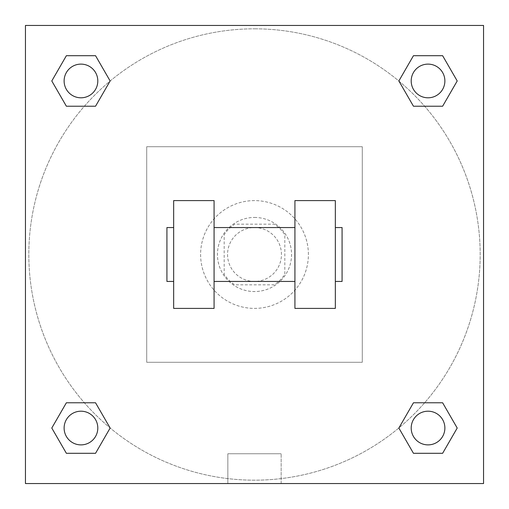 <?xml version="1.0" encoding="UTF-8"?>
<svg xmlns="http://www.w3.org/2000/svg" width="509" height="509" viewBox="0 0 509 509"><rect width="100%" height="100%" fill="white"/><g stroke="black" fill="none" stroke-linecap="round" stroke-linejoin="round"><path stroke-width="0.38" stroke-dasharray="2.54 1.91" d="M281.445 254.5A26.945 26.945 0 0 0 241.024 231.162A26.945 26.945 0 0 0 241.024 277.838A26.945 26.945 0 0 0 281.445 254.5A26.945 26.945 0 0 0 241.024 231.162A26.945 26.945 0 0 0 241.024 277.838A26.945 26.945 0 0 0 281.445 254.5M274.268 284.817L234.732 284.817A36.19 36.19 0 0 1 224.183 274.268L224.183 234.732A36.19 36.19 0 0 1 234.732 224.183L274.268 224.183A36.19 36.19 0 0 1 284.817 234.732L284.817 274.268A36.19 36.19 0 0 1 274.268 284.817L234.732 284.817A36.19 36.19 0 0 1 224.183 274.268L224.183 234.732A36.19 36.19 0 0 1 234.732 224.183L274.268 224.183A36.19 36.19 0 0 1 284.817 234.732L284.817 274.268A36.19 36.19 0 0 1 274.268 284.817M254.5 217.445A37.055 37.055 0 0 1 286.586 273.028A37.055 37.055 0 0 1 222.414 273.028A37.055 37.055 0 0 1 254.5 217.445A37.055 37.055 0 0 0 217.445 254.5A37.055 37.055 0 0 0 254.5 291.555A37.055 37.055 0 0 0 291.555 254.5A37.055 37.055 0 0 0 254.5 217.445M308.397 254.5A53.897 53.897 0 0 0 227.555 207.825A53.897 53.897 0 0 0 227.555 301.175A53.897 53.897 0 0 0 308.397 254.5A53.897 53.897 0 0 0 227.555 207.825A53.897 53.897 0 0 0 227.555 301.175A53.897 53.897 0 0 0 308.397 254.5M362.287 362.287L362.287 146.713L146.713 146.713L146.713 362.287L362.287 362.287L362.287 146.713L146.713 146.713L146.713 362.287L362.287 362.287M483.55 483.55L25.45 483.55L25.45 25.45L483.55 25.45L483.55 483.55L25.45 483.55L25.45 25.45L483.55 25.45L483.55 483.55L25.45 483.55L25.45 25.45L483.55 25.45L483.55 483.55L25.45 483.55L25.45 25.45L483.55 25.45L483.55 483.55M254.5 25.45L238.498 25.45L254.5 25.456M428.037 411.196A16.842 16.842 0 0 1 442.626 436.461A16.842 16.842 0 0 1 413.454 436.461A16.842 16.842 0 0 1 428.037 411.196A16.842 16.842 0 0 1 444.879 428.037A16.842 16.842 0 0 1 428.037 444.879A16.842 16.842 0 0 1 411.196 428.037A16.842 16.842 0 0 1 428.037 411.196M428.037 64.121A16.842 16.842 0 0 1 442.626 89.38A16.842 16.842 0 0 1 413.454 89.38A16.842 16.842 0 0 1 428.037 64.121A16.842 16.842 0 0 0 411.196 80.963A16.842 16.842 0 0 0 428.037 97.804A16.842 16.842 0 0 0 444.879 80.963A16.842 16.842 0 0 0 428.037 64.121M97.804 80.963A16.842 16.842 0 0 0 72.539 66.374A16.842 16.842 0 0 0 72.539 95.546A16.842 16.842 0 0 0 97.804 80.963A16.842 16.842 0 0 0 72.539 66.374A16.842 16.842 0 0 0 72.539 95.546A16.842 16.842 0 0 0 97.804 80.963A16.842 16.842 0 0 0 72.539 66.374A16.842 16.842 0 0 0 72.539 95.546A16.842 16.842 0 0 0 97.804 80.963M80.963 411.196A16.842 16.842 0 0 1 95.546 436.461A16.842 16.842 0 0 1 66.374 436.461A16.842 16.842 0 0 1 80.963 411.196A16.842 16.842 0 0 0 64.121 428.037A16.842 16.842 0 0 0 80.963 444.879A16.842 16.842 0 0 0 97.804 428.037A16.842 16.842 0 0 0 80.963 411.196M254.5 28.816A225.684 225.684 0 0 1 449.943 367.339A225.684 225.684 0 0 1 59.057 367.339A225.684 225.684 0 0 1 254.5 28.816A225.684 225.684 0 0 0 28.816 254.5A225.684 225.684 0 0 0 254.5 480.184A225.684 225.684 0 0 0 480.184 254.5A225.684 225.684 0 0 0 254.5 28.816M483.55 238.498L483.544 270.502L483.55 238.498M227.854 483.55L281.146 483.55L227.854 483.55L227.854 453.748L281.146 453.748L227.854 453.748L281.146 453.748L227.854 453.748L227.854 483.55L281.146 483.55L227.854 483.55M25.45 270.502L25.45 238.498L25.456 270.502M444.879 428.037A16.842 16.842 0 0 0 419.62 413.454A16.842 16.842 0 0 0 419.62 442.626A16.842 16.842 0 0 0 444.879 428.037M398.865 428.037L413.454 453.303L398.865 428.037L413.454 402.778M457.209 428.037L442.626 402.778L457.209 428.037L442.626 453.303M97.804 428.037A16.842 16.842 0 0 0 72.539 413.454A16.842 16.842 0 0 0 72.539 442.626A16.842 16.842 0 0 0 97.804 428.037M51.791 428.037L66.374 453.303L51.791 428.037L66.374 402.778M110.135 428.037L95.546 402.778L110.135 428.037L95.546 453.303M444.879 80.963A16.842 16.842 0 0 0 419.62 66.374A16.842 16.842 0 0 0 419.62 95.546A16.842 16.842 0 0 0 444.879 80.963M398.865 80.963L413.454 106.222L398.865 80.963L413.454 55.697M457.209 80.963L442.626 55.697L457.209 80.963L442.626 106.222M51.791 80.963L66.374 106.222L51.791 80.963L66.374 55.697M110.135 80.963L95.546 55.697L110.135 80.963L95.546 106.222M173.658 200.603L214.079 200.603L214.079 308.397L173.658 308.397L173.658 200.603M294.921 200.603L294.921 308.397L335.342 308.397L335.342 200.603L294.921 200.603M294.921 254.5L294.921 227.555L294.921 254.5M214.079 254.5L214.079 227.555L214.079 254.5M335.342 254.5L335.342 227.555L335.342 254.5M342.08 227.555L342.08 281.445M173.658 254.5L173.658 281.445L173.658 254.5M166.92 281.445L166.92 227.555M281.146 483.55L281.146 453.748L281.146 483.55"/><path stroke-width="0.76" d="M398.865 428.037L413.454 402.778L442.626 402.778L457.209 428.037L442.626 453.303L413.454 453.303L398.865 428.037L413.454 402.778L442.626 402.778L413.454 402.778M442.626 453.303L413.454 453.303L442.626 453.303L457.209 428.037M444.879 428.037A16.842 16.842 0 0 0 419.62 413.454A16.842 16.842 0 0 0 419.62 442.626A16.842 16.842 0 0 0 444.879 428.037M51.791 428.037L66.374 402.778L95.546 402.778L110.135 428.037L95.546 453.303L66.374 453.303L51.791 428.037L66.374 402.778L95.546 402.778L66.374 402.778M95.546 453.303L66.374 453.303L95.546 453.303L110.135 428.037M97.804 428.037A16.842 16.842 0 0 0 72.539 413.454A16.842 16.842 0 0 0 72.539 442.626A16.842 16.842 0 0 0 97.804 428.037M398.865 80.963L413.454 55.697L442.626 55.697L457.209 80.963L442.626 106.222L413.454 106.222L398.865 80.963L413.454 55.697L442.626 55.697L413.454 55.697M442.626 106.222L413.454 106.222L442.626 106.222L457.209 80.963M444.879 80.963A16.842 16.842 0 0 0 419.62 66.374A16.842 16.842 0 0 0 419.62 95.546A16.842 16.842 0 0 0 444.879 80.963M51.791 80.963L66.374 55.697L95.546 55.697L110.135 80.963L95.546 106.222L66.374 106.222L51.791 80.963L66.374 55.697L95.546 55.697L66.374 55.697M95.546 106.222L66.374 106.222L95.546 106.222L110.135 80.963M97.804 80.963A16.842 16.842 0 0 0 72.539 66.374A16.842 16.842 0 0 0 72.539 95.546A16.842 16.842 0 0 0 97.804 80.963M483.55 25.45L483.55 483.55L25.45 483.55L25.45 25.45L483.55 25.45M294.921 200.603L294.921 308.397L335.342 308.397L335.342 200.603L294.921 200.603M214.079 308.397L214.079 200.603L173.658 200.603L173.658 308.397L214.079 308.397M335.342 281.445L342.08 281.445L342.08 227.555L335.342 227.555M173.658 227.555L166.92 227.555L166.92 281.445L173.658 281.445M294.921 227.555L214.079 227.555M294.921 281.445L214.079 281.445"/></g></svg>
